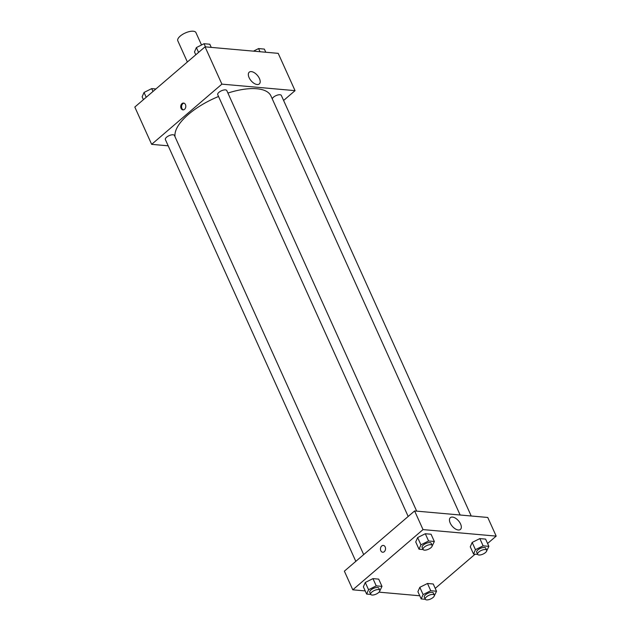 <?xml version="1.0" encoding="UTF-8"?>
<svg xmlns="http://www.w3.org/2000/svg" width="631" height="631" viewBox="0 0 631 631"><rect width="100%" height="100%" fill="white"/><g stroke="black" fill="none" stroke-linecap="round" stroke-linejoin="round"><path stroke-width="0.95" d="M201.526 44.99L195.933 32.599A9.946 4.038 155.7 0 0 189.521 31.55A9.946 4.038 155.7 0 0 180.214 36.101A9.946 4.038 155.7 0 0 177.8 40.786L187.375 61.996M168.201 145.824L151.653 144.349L134.813 107.049L205.051 46.836L278.208 53.351L295.048 90.651L283.603 100.463M251.343 71.618A7.746 4.141 -130.6 0 1 258.552 76.919A7.746 4.141 -130.6 0 1 259.302 83.947A7.746 4.141 -130.6 0 1 251.114 80.76A7.746 4.141 -130.6 0 1 249.221 72.186A7.746 4.141 -130.6 0 1 251.343 71.618M151.653 144.349L221.891 84.136L205.051 46.836M221.891 84.136L295.048 90.651M181.073 108.351A3.423 2.54 95.1 0 1 181.136 104.754A3.423 2.54 95.1 0 1 183.566 103.066A3.423 2.54 95.1 0 1 185.79 106.694A3.423 2.54 95.1 0 1 182.966 109.881A3.423 2.54 95.1 0 1 181.073 108.351M183.984 103.153A3.423 2.54 -84.9 0 0 181.909 108.429A3.423 2.54 -84.9 0 0 183.384 109.865M416.689 511.142L226.797 90.58A4.977 2.019 155.7 0 0 221.434 90.785A4.977 2.019 155.7 0 0 217.727 94.674L408.178 516.466M363.693 554.61L174.44 135.468A4.977 2.019 155.7 0 0 171.23 134.939A4.977 2.019 155.7 0 0 166.584 137.219A4.977 2.019 155.7 0 0 165.369 139.561L355.821 561.353M471.223 515.992L281.331 95.439A4.977 2.019 155.7 0 0 278.121 94.91A4.977 2.019 155.7 0 0 273.475 97.19A4.977 2.019 155.7 0 0 272.237 98.83M218.547 96.48A52.239 21.202 155.7 0 0 188.432 114.392A52.239 21.202 155.7 0 0 175.102 136.943M460.149 515.006L270.959 95.999A52.239 21.202 155.7 0 0 227.917 93.049M365.223 590.924L352.792 589.811L344.368 571.165L414.606 510.952L487.763 517.467L496.187 536.113L487.582 543.488M379.05 592.154L419.757 595.774M417.643 537.58L415.734 541.942L417.643 537.58L425.31 533.731L417.643 537.58L420.916 544.829L428.583 540.98L434.341 541.493L432.196 545.981M431.068 534.244L425.31 533.731L431.068 534.244L434.341 541.493M472.177 542.439L470.269 546.801L472.177 542.439L479.844 538.59L472.177 542.439L475.451 549.688L483.117 545.839L488.875 546.351L486.73 550.831M485.602 539.103L479.844 538.59L485.602 539.103L488.875 546.351M419.82 587.327L417.911 591.689L419.82 587.327L427.487 583.478L419.82 587.327L423.093 594.576L430.76 590.726L436.518 591.239L434.373 595.719M433.245 583.99L427.487 583.478L433.245 583.99L436.518 591.239M352.792 589.811L423.03 529.598L496.187 536.113M475.104 554.192L435.224 588.376M365.286 582.468L363.369 586.83L365.286 582.468L372.953 578.619L365.286 582.468L368.559 589.717L376.226 585.868L381.984 586.38L379.838 590.868M378.71 579.132L372.953 578.619L378.71 579.132L381.984 586.38M450.218 523.075A7.746 4.141 -130.6 0 1 450.353 517.657A7.746 4.141 -130.6 0 1 458.54 520.843A7.746 4.141 -130.6 0 1 460.433 529.417A7.746 4.141 -130.6 0 1 450.218 523.075M423.03 529.598L414.606 510.952M384.287 551.675A3.423 2.54 95.1 0 1 382.694 552.235A3.423 2.54 95.1 0 1 380.469 548.607A3.423 2.54 95.1 0 1 383.301 545.421A3.423 2.54 95.1 0 1 385.486 547.953A3.423 2.54 95.1 0 1 384.287 551.675M383.301 545.421A3.423 2.54 -84.9 0 0 380.469 548.607A3.423 2.54 -84.9 0 0 382.694 552.235M423.125 549.562L419.008 549.191L420.916 544.829M432.14 545.373L431.21 543.299A4.977 2.019 155.7 0 0 427.999 542.77A4.977 2.019 155.7 0 0 423.346 545.05A4.977 2.019 155.7 0 0 422.139 547.392L423.078 549.467A4.977 2.019 155.7 0 0 428.441 549.254A4.977 2.019 155.7 0 0 432.14 545.373A4.977 2.019 155.7 0 0 428.938 544.845A4.977 2.019 155.7 0 0 424.284 547.124A4.977 2.019 155.7 0 0 423.078 549.467M419.008 549.191L415.734 541.942M428.583 540.98L425.31 533.731M477.659 554.42L473.542 554.05L475.451 549.688M486.675 550.224L485.744 548.158A4.977 2.019 155.7 0 0 482.534 547.629A4.977 2.019 155.7 0 0 477.88 549.909A4.977 2.019 155.7 0 0 476.673 552.251L477.612 554.318A4.977 2.019 155.7 0 0 482.975 554.113A4.977 2.019 155.7 0 0 486.675 550.224A4.977 2.019 155.7 0 0 483.472 549.704A4.977 2.019 155.7 0 0 478.819 551.975A4.977 2.019 155.7 0 0 477.612 554.318M473.542 554.05L470.269 546.801M483.117 545.839L479.844 538.59M370.768 594.449L366.65 594.079L368.559 589.717M379.783 590.253L378.852 588.187A4.977 2.019 155.7 0 0 375.642 587.658A4.977 2.019 155.7 0 0 370.989 589.938A4.977 2.019 155.7 0 0 369.782 592.28L370.72 594.355A4.977 2.019 155.7 0 0 376.084 594.142A4.977 2.019 155.7 0 0 379.783 590.253A4.977 2.019 155.7 0 0 376.581 589.733A4.977 2.019 155.7 0 0 371.927 592.004A4.977 2.019 155.7 0 0 370.72 594.355M366.65 594.079L363.369 586.83M376.226 585.868L372.953 578.619M425.302 599.308L421.185 598.937L423.093 594.576M434.317 595.112L433.387 593.037A4.977 2.019 155.7 0 0 430.176 592.517A4.977 2.019 155.7 0 0 425.523 594.788A4.977 2.019 155.7 0 0 424.316 597.139L425.255 599.205A4.977 2.019 155.7 0 0 430.618 599A4.977 2.019 155.7 0 0 434.317 595.112A4.977 2.019 155.7 0 0 431.115 594.591A4.977 2.019 155.7 0 0 426.461 596.863A4.977 2.019 155.7 0 0 425.255 599.205M421.185 598.937L417.911 591.689M430.76 590.726L427.487 583.478M195.776 54.794L194.482 51.931L196.391 47.57L204.058 43.72L209.815 44.233L211.243 47.388M198.568 52.397L196.391 47.57M205.485 46.875L204.058 43.72M253.465 51.15L258.592 48.571L264.35 49.084L265.777 52.247M260.019 51.734L258.592 48.571M143.418 99.682L142.125 96.819L144.034 92.457L151.7 88.608L155.896 88.979M146.211 97.284L144.034 92.457M152.994 91.471L151.7 88.608"/></g></svg>
